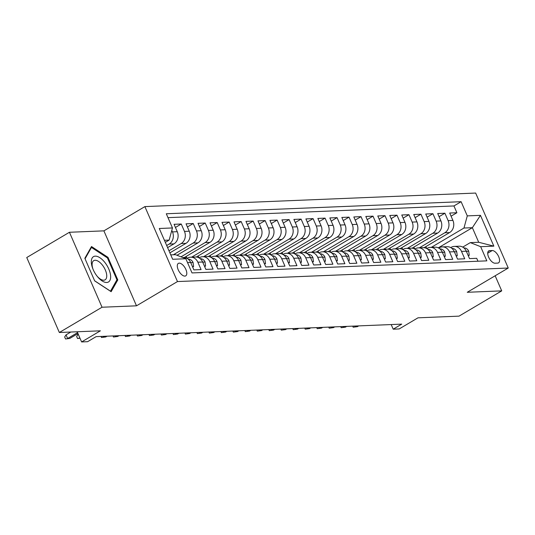 <?xml version="1.0" encoding="UTF-8"?>
<svg xmlns="http://www.w3.org/2000/svg" width="535" height="535" viewBox="0 0 535 535"><rect width="100%" height="100%" fill="white"/><g stroke="black" fill="none" stroke-linecap="round" stroke-linejoin="round"><path stroke-width="0.8" d="M184.863 276.107A7.249 3.491 59.4 0 0 185.739 275.859A7.249 3.491 59.4 0 0 185.491 268.65A7.249 3.491 59.4 0 0 179.225 263.14A7.249 3.491 59.4 0 0 178.356 263.387A7.249 3.491 59.4 0 0 178.596 270.596A7.249 3.491 59.4 0 0 184.863 276.107M69.443 232.27L26.75 257.536L59.345 332.496L102.038 307.23L136.492 305.819L177.48 281.564L144.885 206.604L103.897 230.859L69.443 232.27L102.038 307.23M177.48 281.564L508.25 268.028L475.655 193.061L144.885 206.604M508.25 268.028L467.262 292.284L501.723 290.873L495.156 275.779M501.723 290.873L459.03 316.138L417.982 317.823L399.197 328.938L393.205 329.185L401.738 324.13L96.139 336.635L87.6 341.691L81.608 341.939L100.393 330.817L59.345 332.496M187.544 262.625L190.667 262.498L193.877 269.894L201.073 269.6L197.856 262.203L202.651 262.01A9.062 7.684 -92.3 0 0 195.449 257.001L190.654 257.195A9.062 7.684 87.7 0 1 197.856 262.203M202.651 262.01L205.868 269.406L213.057 269.112L209.84 261.715L214.635 261.515A9.062 7.684 -92.3 0 0 207.433 256.512L202.638 256.706A9.062 7.684 87.7 0 1 209.84 261.715M214.635 261.515L217.852 268.911L225.041 268.617L221.824 261.22L226.619 261.026A9.062 7.684 -92.3 0 0 219.417 256.018L214.622 256.218A9.062 7.684 87.7 0 1 221.824 261.22M226.619 261.026L229.836 268.423L237.025 268.129L233.808 260.732L238.603 260.538A9.062 7.684 -92.3 0 0 231.401 255.529L226.606 255.723A9.062 7.684 87.7 0 1 233.808 260.732M238.603 260.538L241.82 267.935L249.009 267.64L245.792 260.244L250.587 260.043A9.062 7.684 -92.3 0 0 243.385 255.041L238.59 255.235A9.062 7.684 87.7 0 1 245.792 260.244M250.587 260.043L253.804 267.44L260.993 267.146L257.776 259.749L262.571 259.555A9.062 7.684 -92.3 0 0 255.369 254.546L250.574 254.747A9.062 7.684 87.7 0 1 257.776 259.749M262.571 259.555L265.788 266.952L272.977 266.657L269.76 259.261L274.555 259.067A9.062 7.684 -92.3 0 0 267.353 254.058L262.558 254.252A9.062 7.684 87.7 0 1 269.76 259.261M274.555 259.067L277.772 266.463L284.961 266.169L281.744 258.773L286.539 258.572A9.062 7.684 -92.3 0 0 279.337 253.57L274.549 253.764A9.062 7.684 87.7 0 1 281.744 258.773M286.539 258.572L289.756 265.969L296.945 265.674L293.728 258.278L298.523 258.084A9.062 7.684 -92.3 0 0 291.321 253.075L286.533 253.276A9.062 7.684 87.7 0 1 293.728 258.278M298.523 258.084L301.74 265.48L308.929 265.186L305.719 257.79L310.507 257.596A9.062 7.684 -92.3 0 0 303.312 252.587L298.517 252.781A9.062 7.684 87.7 0 1 305.719 257.79M310.507 257.596L313.724 264.992L320.913 264.698L317.703 257.302L322.491 257.101A9.062 7.684 -92.3 0 0 315.296 252.099L310.501 252.293A9.062 7.684 87.7 0 1 317.703 257.302M322.491 257.101L325.708 264.497L332.897 264.203L329.687 256.807L334.482 256.613A9.062 7.684 -92.3 0 0 327.28 251.604L322.485 251.798A9.062 7.684 87.7 0 1 329.687 256.807M334.482 256.613L337.692 264.009L344.888 263.715L341.671 256.318L346.466 256.125A9.062 7.684 -92.3 0 0 339.264 251.116L334.469 251.31A9.062 7.684 87.7 0 1 341.671 256.318M346.466 256.125L349.676 263.514L356.872 263.22L353.655 255.83L358.45 255.63A9.062 7.684 -92.3 0 0 351.248 250.621L346.453 250.821A9.062 7.684 87.7 0 1 353.655 255.83M358.45 255.63L361.66 263.026L368.856 262.732L365.639 255.335L370.434 255.141A9.062 7.684 -92.3 0 0 363.232 250.133L358.437 250.326A9.062 7.684 87.7 0 1 365.639 255.335M370.434 255.141L373.651 262.538L380.84 262.244L377.623 254.847L382.418 254.653A9.062 7.684 -92.3 0 0 375.216 249.644L370.421 249.838A9.062 7.684 87.7 0 1 377.623 254.847M382.418 254.653L385.635 262.043L392.824 261.749L389.607 254.359L394.402 254.158A9.062 7.684 -92.3 0 0 387.2 249.149L382.405 249.35A9.062 7.684 87.7 0 1 389.607 254.359M394.402 254.158L397.619 261.555L404.808 261.261L401.591 253.864L406.386 253.67A9.062 7.684 -92.3 0 0 399.184 248.661L394.389 248.855A9.062 7.684 87.7 0 1 401.591 253.864M406.386 253.67L409.603 261.067L416.792 260.772L413.575 253.376L418.37 253.182A9.062 7.684 -92.3 0 0 411.168 248.173L406.373 248.367A9.062 7.684 87.7 0 1 413.575 253.376M418.37 253.182L421.587 260.572L428.776 260.277L425.559 252.888L430.354 252.687A9.062 7.684 -92.3 0 0 423.152 247.678L418.357 247.879A9.062 7.684 87.7 0 1 425.559 252.888M430.354 252.687L433.571 260.084L440.76 259.789L437.543 252.393L442.338 252.199A9.062 7.684 -92.3 0 0 435.136 247.19L430.341 247.384A9.062 7.684 87.7 0 1 437.543 252.393M442.338 252.199L445.555 259.595L452.744 259.301L449.527 251.905L454.322 251.711A9.062 7.684 -92.3 0 0 447.12 246.702L442.331 246.896A9.062 7.684 87.7 0 1 449.527 251.905M454.322 251.711L457.539 259.1L464.728 258.806L461.511 251.417A9.062 7.684 -92.3 0 0 454.315 246.408A9.062 7.684 -92.3 0 0 451.159 247.351L450.744 247.598M424.034 247.705L449.607 232.571A9.062 7.684 -92.3 0 0 452.918 220.42L449.701 213.03L456.89 212.736L451.072 216.18M419.353 247.839L444.819 232.765A9.062 7.684 -92.3 0 0 448.123 220.621L444.906 213.224L439.088 216.668M444.906 213.224L437.717 213.518L440.934 220.915A9.062 7.684 -92.3 0 1 437.623 233.059L412.05 248.193M400.066 248.688L425.639 233.548A9.062 7.684 -92.3 0 0 428.95 221.403L425.733 214.007L432.922 213.712L427.104 217.156M388.082 249.176L413.655 234.042A9.062 7.684 -92.3 0 0 416.966 221.891L413.749 214.502L420.938 214.207L415.12 217.651M376.098 249.664L401.671 234.531A9.062 7.684 -92.3 0 0 404.982 222.386L401.765 214.99L408.954 214.696L403.136 218.14M364.114 250.159L389.687 235.019A9.062 7.684 -92.3 0 0 392.998 222.874L389.781 215.478L396.97 215.184L391.152 218.628M352.13 250.647L377.703 235.514A9.062 7.684 -92.3 0 0 381.014 223.362L377.797 215.973L384.986 215.679L379.168 219.123M340.146 251.136L365.719 236.002A9.062 7.684 -92.3 0 0 369.03 223.857L365.813 216.461L373.002 216.167L367.184 219.611M328.162 251.631L353.735 236.49A9.062 7.684 -92.3 0 0 357.039 224.346L353.829 216.949L361.018 216.655L355.193 220.099M316.178 252.119L341.751 236.985A9.062 7.684 -92.3 0 0 345.055 224.834L341.845 217.444L349.034 217.15L343.209 220.594M304.194 252.607L329.767 237.473A9.062 7.684 -92.3 0 0 333.071 225.329L329.854 217.932L337.05 217.638L331.225 221.082M292.21 253.102L317.783 237.961A9.062 7.684 -92.3 0 0 321.087 225.817L317.87 218.42L325.066 218.126L319.241 221.57M280.226 253.59L305.799 238.456A9.062 7.684 -92.3 0 0 309.103 226.305L305.886 218.915L313.082 218.621L307.257 222.065M268.236 254.078L293.815 238.944A9.062 7.684 -92.3 0 0 297.119 226.8L293.902 219.403L301.098 219.109L295.273 222.553M256.252 254.573L281.825 239.439A9.062 7.684 -92.3 0 0 285.135 227.288L281.918 219.892L289.107 219.597L283.289 223.048M244.268 255.061L269.841 239.927A9.062 7.684 -92.3 0 0 273.151 227.783L269.934 220.387L277.123 220.092L271.305 223.536M232.284 255.549L257.857 240.416A9.062 7.684 -92.3 0 0 261.167 228.271L257.95 220.875L265.139 220.58L259.321 224.025M220.3 256.044L245.873 240.91A9.062 7.684 -92.3 0 0 249.183 228.759L245.966 221.363L253.155 221.069L247.337 224.519M208.316 256.532L233.889 241.399A9.062 7.684 -92.3 0 0 237.199 229.254L233.982 221.858L241.171 221.564L235.353 225.008M196.332 257.021L221.905 241.887A9.062 7.684 -92.3 0 0 225.215 229.742L221.998 222.346L229.187 222.052L223.369 225.496M184.348 257.516L209.921 242.382A9.062 7.684 -92.3 0 0 213.231 230.231L210.014 222.834L217.203 222.54L211.385 225.991M176.991 255.269L197.937 242.87A9.062 7.684 -92.3 0 0 201.247 230.725L198.03 223.329L205.219 223.035L199.401 226.479M169.883 252.868L185.953 243.358A9.062 7.684 -92.3 0 0 189.256 231.214L186.046 223.817L193.235 223.523L187.41 226.967M167.595 247.618L173.969 243.853A9.062 7.684 -92.3 0 0 177.272 231.702L174.062 224.305L181.251 224.011L175.426 227.462M190.654 257.195A9.062 7.684 87.7 0 0 187.504 258.144L187.089 258.392M202.638 256.706A9.062 7.684 87.7 0 0 199.488 257.656L199.073 257.897M214.622 256.218A9.062 7.684 87.7 0 0 211.472 257.161L211.058 257.409M226.606 255.723A9.062 7.684 87.7 0 0 223.456 256.673L223.041 256.92M238.59 255.235A9.062 7.684 87.7 0 0 235.44 256.185L235.025 256.425M250.574 254.747A9.062 7.684 87.7 0 0 247.424 255.69L247.01 255.937M262.558 254.252A9.062 7.684 87.7 0 0 259.408 255.202L258.993 255.442M274.549 253.764A9.062 7.684 87.7 0 0 271.392 254.707L270.977 254.954M286.533 253.276A9.062 7.684 87.7 0 0 283.376 254.219L282.962 254.466M298.517 252.781A9.062 7.684 87.7 0 0 295.36 253.73L294.945 253.971M310.501 252.293A9.062 7.684 87.7 0 0 307.344 253.236L306.929 253.483M322.485 251.798A9.062 7.684 87.7 0 0 319.328 252.747L318.913 252.995M334.469 251.31A9.062 7.684 87.7 0 0 331.312 252.259L330.897 252.5M346.453 250.821A9.062 7.684 87.7 0 0 343.296 251.764L342.888 252.012M358.437 250.326A9.062 7.684 87.7 0 0 355.287 251.276L354.872 251.524M370.421 249.838A9.062 7.684 87.7 0 0 367.271 250.788L366.856 251.029M382.405 249.35A9.062 7.684 87.7 0 0 379.255 250.293L378.84 250.54M394.389 248.855A9.062 7.684 87.7 0 0 391.239 249.805L390.824 250.052M406.373 248.367A9.062 7.684 87.7 0 0 403.223 249.317L402.808 249.557M418.357 247.879A9.062 7.684 87.7 0 0 415.207 248.822L414.792 249.069M430.341 247.384A9.062 7.684 87.7 0 0 427.191 248.334L426.776 248.581M442.331 246.896A9.062 7.684 87.7 0 0 439.175 247.845L438.76 248.086M492.227 250.534L489.592 250.641A7.022 3.384 59.4 0 0 488.749 250.882A7.022 3.384 59.4 0 0 488.983 257.87A7.022 3.384 59.4 0 0 495.056 263.207L497.69 263.1A7.022 3.384 59.4 0 0 498.533 262.859A7.022 3.384 59.4 0 0 498.299 255.87A7.022 3.384 59.4 0 0 492.227 250.534L487.713 253.209M170.752 254.874L175.5 254.68L185.852 258.746L192.018 272.924L486.837 260.859L480.671 246.682L470.318 242.616L462.728 247.11M185.852 258.746L172.671 259.281L159.283 228.492L172.464 227.95L166.298 213.766L461.116 201.702L467.282 215.886L480.463 215.344L493.852 246.14L480.671 246.682M166.686 245.518L169.174 244.047L173.969 243.853M168.966 250.768L181.158 243.559L185.953 243.358M173.367 254.774L193.142 243.064L197.937 242.87M181.011 256.847L205.126 242.576L209.921 242.382M191.644 257.154L217.11 242.087L221.905 241.887M203.634 256.666L229.094 241.593L233.889 241.399M215.618 256.178L241.078 241.104L245.873 240.91M227.602 255.683L253.068 240.616L257.857 240.416M239.586 255.195L265.052 240.121L269.841 239.927M251.57 254.7L277.036 239.633L281.825 239.439M263.554 254.212L289.02 239.145L293.815 238.944M275.538 253.724L301.004 238.65L305.799 238.456M287.522 253.229L312.988 238.162L317.783 237.961M299.506 252.741L324.972 237.667L329.767 237.473M311.49 252.252L336.956 237.179L341.751 236.985M323.474 251.758L348.94 236.691L353.735 236.49M335.458 251.269L360.924 236.196L365.719 236.002M347.442 250.781L372.908 235.708L377.703 235.514M359.426 250.286L384.892 235.219L389.687 235.019M371.417 249.798L396.876 234.725L401.671 234.531M383.401 249.31L408.86 234.236L413.655 234.042M395.385 248.815L420.851 233.748L425.639 233.548M407.369 248.327L432.835 233.253L437.623 233.059M456.89 212.736L453.941 205.948L167.983 217.651M171.809 230.351L172.484 231.902A9.062 7.684 87.7 0 1 169.174 244.047M181.251 224.011L184.468 231.408A9.062 7.684 87.7 0 1 181.158 243.559M193.235 223.523L196.452 230.919A9.062 7.684 87.7 0 1 193.142 243.064M205.219 223.035L208.436 230.431A9.062 7.684 87.7 0 1 205.126 242.576M217.203 222.54L220.42 229.936A9.062 7.684 87.7 0 1 217.11 242.087M229.187 222.052L232.404 229.448A9.062 7.684 87.7 0 1 229.094 241.593M241.171 221.564L244.388 228.96A9.062 7.684 87.7 0 1 241.078 241.104M253.155 221.069L256.372 228.465A9.062 7.684 87.7 0 1 253.068 240.616M265.139 220.58L268.356 227.977A9.062 7.684 87.7 0 1 265.052 240.121M277.123 220.092L280.34 227.489A9.062 7.684 87.7 0 1 277.036 239.633M289.107 219.597L292.324 226.994A9.062 7.684 87.7 0 1 289.02 239.145M301.098 219.109L304.308 226.506A9.062 7.684 87.7 0 1 301.004 238.65M313.082 218.621L316.292 226.011A9.062 7.684 87.7 0 1 312.988 238.162M325.066 218.126L328.276 225.523A9.062 7.684 87.7 0 1 324.972 237.667M337.05 217.638L340.267 225.034A9.062 7.684 87.7 0 1 336.956 237.179M349.034 217.15L352.251 224.539A9.062 7.684 87.7 0 1 348.94 236.691M361.018 216.655L364.235 224.051A9.062 7.684 87.7 0 1 360.924 236.196M373.002 216.167L376.219 223.563A9.062 7.684 87.7 0 1 372.908 235.708M384.986 215.679L388.203 223.068A9.062 7.684 87.7 0 1 384.892 235.219M396.97 215.184L400.187 222.58A9.062 7.684 87.7 0 1 396.876 234.725M408.954 214.696L412.171 222.092A9.062 7.684 87.7 0 1 408.86 234.236M420.938 214.207L424.155 221.597A9.062 7.684 87.7 0 1 420.851 233.748M432.922 213.712L436.139 221.109A9.062 7.684 87.7 0 1 432.835 233.253M477.976 261.22L476.712 258.318L469.523 258.612L466.306 251.216A9.062 7.684 -92.3 0 0 459.104 246.207L454.315 246.408M470.318 242.616L478.705 242.275L472.365 227.689L463.972 228.03L467.282 215.886M438.299 247.845L472.365 227.689L480.463 215.344M431.337 247.344L463.972 228.03M77.187 331.767L81.608 341.939M391.192 324.564L393.205 329.185M165.315 242.368L169.154 240.095L164.412 240.289M453.941 205.948L461.116 201.702M425.887 246.608L426.736 248.554M413.903 247.103L414.752 249.042M401.919 247.591L402.761 249.537M389.935 248.079L390.777 250.026M377.951 248.574L378.793 250.514M365.967 249.063L366.809 251.009M353.983 249.551L354.825 251.497M341.999 250.046L342.841 251.992M330.015 250.534L330.857 252.48M318.031 251.022L318.873 252.968M306.04 251.517L306.889 253.463M294.056 252.005L294.905 253.951M282.072 252.493L282.921 254.439M270.088 252.988L270.937 254.934M258.104 253.476L258.953 255.422M246.12 253.964L246.969 255.911M234.136 254.459L234.985 256.405M222.152 254.948L222.995 256.894M210.168 255.436L211.011 257.382M198.184 255.931L199.027 257.877M186.2 256.419L187.043 258.365M190.667 262.498A9.062 7.684 -92.3 0 0 183.465 257.489L182.736 257.522M172.464 227.95L169.154 240.095M478.705 242.275L493.852 246.14M136.492 305.819L103.897 230.859M94.662 280.875L111.14 291.689L117.794 279.925L107.976 257.348L91.505 246.535L84.844 258.298L94.662 280.875M107.234 257.79L107.976 257.348M116.396 280.755L117.794 279.925M468.078 255.295L469.255 255.248L468.693 251.149A5.999 5.089 -92.3 0 0 464.159 247.926L464.159 247.926M354.966 326.042L355.267 326.731L356.531 325.982M357.42 326.644L353.174 327.213L357.42 326.644L358.691 325.895M353.174 327.213L352.705 326.136M468.306 255.81L469.255 255.248M110.591 275.625A14.719 7.095 59.4 0 0 99.918 257.75A14.719 7.095 59.4 0 0 91.371 263.006A14.719 7.095 59.4 0 0 92.883 268.898A14.719 7.095 59.4 0 0 97.45 276.615A14.719 7.095 59.4 0 0 110.591 275.625M97.076 276.154A11.148 5.37 59.4 0 0 105.101 279.825A11.148 5.37 59.4 0 0 106.699 275.01A11.148 5.37 59.4 0 0 101.489 264.009A11.148 5.37 59.4 0 0 93.745 260.645A11.148 5.37 59.4 0 0 92.147 265.46A11.148 5.37 59.4 0 0 93.11 269.446M85.052 258.773L91.465 247.437L107.428 257.917L116.938 279.792L110.491 291.187L94.615 280.768M90.756 247.865L91.465 247.437M456.094 255.784L457.271 255.737L456.703 251.637A5.999 5.089 -92.3 0 0 452.175 248.414L451.914 248.414M342.982 326.537L343.283 327.219L344.547 326.47M345.436 327.132L341.19 327.708L345.436 327.132L346.707 326.383M341.19 327.708L340.721 326.624M456.322 256.298L457.271 255.737M444.11 256.278L445.287 256.225L444.719 252.125A5.999 5.089 -92.3 0 0 440.185 248.909L440.185 248.909M330.998 327.025L331.299 327.714L332.563 326.959M333.452 327.621L329.206 328.196L333.452 327.621L334.723 326.872M329.206 328.196L328.737 327.119M444.338 256.793L445.287 256.225M432.126 256.767L433.303 256.72L432.735 252.62A5.999 5.089 -92.3 0 0 428.201 249.397L427.946 249.397M319.014 327.514L319.315 328.202L320.579 327.453M321.468 328.115L317.222 328.684L321.468 328.115L322.739 327.366M317.222 328.684L316.747 327.607M432.354 257.281L433.303 256.72M420.142 257.255L421.319 257.208L420.751 253.108A5.999 5.089 -92.3 0 0 416.217 249.885L415.962 249.885M307.03 328.008L307.324 328.691L308.595 327.942M309.484 328.604L305.231 329.179L309.484 328.604L310.755 327.855M305.231 329.179L304.763 328.102M420.37 257.77L421.319 257.208M408.158 257.75L409.335 257.703L408.767 253.597A5.999 5.089 -92.3 0 0 404.233 250.38L404.233 250.38M295.046 328.497L295.34 329.185L296.611 328.43M297.5 329.092L293.247 329.667L297.5 329.092L298.771 328.343M293.247 329.667L292.779 328.59M408.379 258.265L409.335 257.703M396.174 258.238L397.344 258.191L396.783 254.092A5.999 5.089 -92.3 0 0 392.249 250.868L391.994 250.868M283.062 328.985L283.356 329.674L284.627 328.925M285.516 329.587L281.263 330.155L285.516 329.587L286.78 328.838M281.263 330.155L280.795 329.078M396.395 258.753L397.344 258.191M384.19 258.726L385.361 258.679L384.799 254.58A5.999 5.089 -92.3 0 0 380.265 251.356L380.01 251.356M271.078 329.48L271.372 330.162L272.643 329.413M273.532 330.075L269.279 330.65L273.532 330.075L274.796 329.326M269.279 330.65L268.811 329.573M384.411 259.241L385.361 258.679M372.206 259.221L373.377 259.174L372.815 255.068A5.999 5.089 -92.3 0 0 368.281 251.851L368.026 251.851M259.094 329.968L259.388 330.657L260.659 329.901M261.548 330.563L257.295 331.138L261.548 330.563L262.812 329.814M257.295 331.138L256.827 330.062M372.427 259.736L373.377 259.174M360.222 259.709L361.392 259.662L360.831 255.563A5.999 5.089 -92.3 0 0 356.297 252.339L356.297 252.339M247.103 330.456L247.404 331.145L248.675 330.396M249.564 331.058L245.311 331.626L249.564 331.058L250.828 330.309M245.311 331.626L244.843 330.55M360.443 260.224L361.392 259.662M348.238 260.197L349.409 260.15L348.847 256.051A5.999 5.089 -92.3 0 0 344.313 252.828L344.058 252.828M235.119 330.951L235.42 331.633L236.691 330.884M237.58 331.546L233.327 332.121L237.58 331.546L238.844 330.797M233.327 332.121L232.859 331.045M348.459 260.712L349.409 260.15M336.254 260.692L337.424 260.645L336.863 256.539A5.999 5.089 -92.3 0 0 332.329 253.322L332.329 253.322M223.135 331.439L223.436 332.128L224.707 331.372M225.596 332.034L221.343 332.609L225.596 332.034L226.86 331.285M221.343 332.609L220.875 331.533M336.475 261.207L337.424 260.645M324.27 261.18L325.44 261.133L324.879 257.034A5.999 5.089 -92.3 0 0 320.345 253.811L320.345 253.811M211.151 331.927L211.452 332.616L212.716 331.867M213.605 332.529L209.359 333.098L213.605 332.529L214.876 331.78M209.359 333.098L208.891 332.021M324.491 261.695L325.44 261.133M312.279 261.668L313.457 261.622L312.895 257.522A5.999 5.089 -92.3 0 0 308.361 254.299L308.1 254.299M199.167 332.422L199.468 333.104L200.732 332.355M201.621 333.017L197.375 333.593L201.621 333.017L202.892 332.268M197.375 333.593L196.907 332.516M312.507 262.183L313.457 261.622M300.296 262.163L301.472 262.117L300.911 258.01A5.999 5.089 -92.3 0 0 296.377 254.794L296.377 254.794M187.183 332.91L187.484 333.599L188.748 332.85M189.637 333.512L185.391 334.081L189.637 333.512L190.908 332.757M185.391 334.081L184.923 333.004M300.523 262.678L301.472 262.117M288.311 262.652L289.488 262.605L288.92 258.505A5.999 5.089 -92.3 0 0 284.393 255.282L284.132 255.282M175.199 333.399L175.5 334.087L176.764 333.338M177.653 334L173.407 334.569L177.653 334L178.924 333.251M173.407 334.569L172.939 333.492M288.539 263.166L289.488 262.605M276.327 263.14L277.504 263.093L276.936 258.993A5.999 5.089 -92.3 0 0 272.402 255.777L272.148 255.77M163.215 333.893L163.516 334.576L164.78 333.827M165.669 334.489L161.423 335.064L165.669 334.489L166.94 333.74M161.423 335.064L160.955 333.987M276.555 263.655L277.504 263.093M264.343 263.635L265.52 263.588L264.952 259.482A5.999 5.089 -92.3 0 0 260.418 256.265L260.418 256.265M151.231 334.382L151.532 335.07L152.796 334.322M153.685 334.984L149.439 335.552L153.685 334.984L154.956 334.228M149.439 335.552L148.964 334.475M264.571 264.15L265.52 263.588M252.359 264.123L253.536 264.076L252.968 259.977A5.999 5.089 -92.3 0 0 248.434 256.753L248.18 256.753M139.247 334.87L139.541 335.559L140.812 334.81M141.701 335.472L137.448 336.04L141.701 335.472L142.972 334.723M137.448 336.04L136.98 334.963M252.587 264.638L253.536 264.076M240.375 264.611L241.552 264.564L240.984 260.465A5.999 5.089 -92.3 0 0 236.45 257.248L236.196 257.241M127.263 335.365L127.557 336.047L128.828 335.298M129.717 335.96L125.464 336.535L129.717 335.96L130.988 335.211M125.464 336.535L124.996 335.458M240.596 265.126L241.552 264.564M228.391 265.106L229.562 265.059L229 260.953A5.999 5.089 -92.3 0 0 224.466 257.736L224.212 257.736M115.279 335.853L115.573 336.542L116.844 335.793M117.733 336.455L113.48 337.023L117.733 336.455L118.997 335.699M113.48 337.023L113.012 335.947M228.612 265.621L229.562 265.059M216.407 265.594L217.578 265.547L217.016 261.448A5.999 5.089 -92.3 0 0 212.482 258.224L212.482 258.224M103.295 336.341L103.589 337.03L104.86 336.281M105.749 336.943L101.496 337.511L105.749 336.943L107.013 336.194M101.496 337.511L101.028 336.435M216.628 266.109L217.578 265.547M204.423 266.089L205.594 266.035L205.032 261.936A5.999 5.089 -92.3 0 0 200.498 258.719L200.244 258.713M204.644 266.597L205.594 266.035M192.439 266.577L193.61 266.53L193.048 262.431A5.999 5.089 -92.3 0 0 188.514 259.207L188.26 259.207M78.257 334.235L79.842 337.879M79.996 338.227L77.528 338.495L79.896 338M77.528 338.495L76.645 336.468L78.036 334.362M192.66 267.092L193.61 266.53M70.827 332.028L66.052 334.856L67.637 338.501L77.562 332.63M69.797 338.414L65.544 338.983L69.797 338.414L77.97 333.572M65.544 338.983L64.661 336.963L66.052 334.856M444.819 232.765L449.607 232.571M448.123 220.621L452.918 220.42M172.484 231.902L177.272 231.702M184.468 231.408L189.256 231.214M196.452 230.919L201.247 230.725M208.436 230.431L213.231 230.231M220.42 229.936L225.215 229.742M232.404 229.448L237.199 229.254M244.388 228.96L249.183 228.759M256.372 228.465L261.167 228.271M268.356 227.977L273.151 227.783M280.34 227.489L285.135 227.288M292.324 226.994L297.119 226.8M304.308 226.506L309.103 226.305M316.292 226.011L321.087 225.817M328.276 225.523L333.071 225.329M340.267 225.034L345.055 224.834M352.251 224.539L357.039 224.346M364.235 224.051L369.03 223.857M376.219 223.563L381.014 223.362M388.203 223.068L392.998 222.874M400.187 222.58L404.982 222.386M412.171 222.092L416.966 221.891M424.155 221.597L428.95 221.403M436.139 221.109L440.934 220.915M461.511 251.417L466.306 251.216M488.134 251.51L489.592 250.641M466.366 251.343L468.707 251.249M454.375 251.838L456.723 251.738M442.391 252.326L444.739 252.232M430.407 252.814L432.755 252.721M418.423 253.309L420.764 253.209M406.439 253.797L408.78 253.704M394.455 254.285L396.796 254.192M382.471 254.78L384.812 254.68M370.487 255.269L372.828 255.175M358.504 255.757L360.844 255.663M346.519 256.252L348.86 256.151M334.535 256.74L336.876 256.646M322.551 257.228L324.892 257.134M310.567 257.723L312.908 257.623M298.584 258.211L300.924 258.117M286.593 258.699L288.94 258.606M274.609 259.194L276.956 259.094M262.625 259.682L264.972 259.589M250.641 260.171L252.981 260.077M238.657 260.665L240.997 260.565M226.673 261.154L229.013 261.06M214.689 261.642L217.029 261.548M202.705 262.137L205.045 262.036M190.721 262.625L193.061 262.531"/></g></svg>
